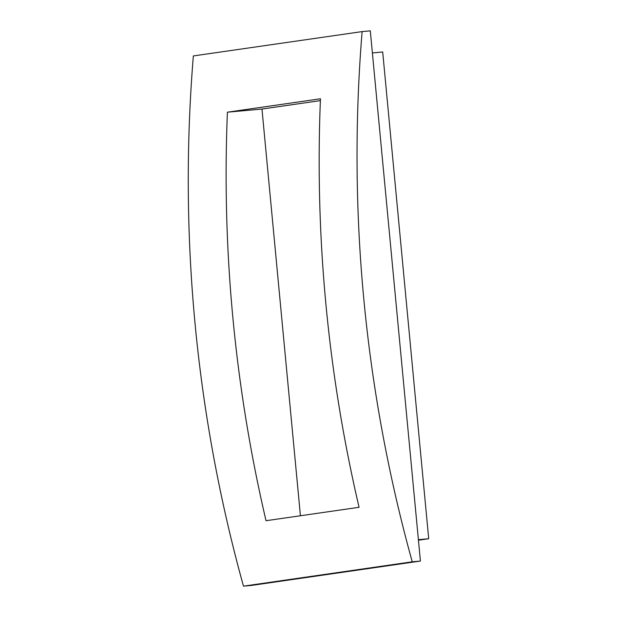 <?xml version="1.0" encoding="UTF-8"?>
<svg xmlns="http://www.w3.org/2000/svg" width="617" height="617" viewBox="0 0 617 617"><rect width="100%" height="100%" fill="white"/><g stroke="black" fill="none" stroke-linecap="round" stroke-linejoin="round"><path stroke-width="0.93" d="M359.071 507.297A1473.427 1426.496 -98.2 0 1 320.454 98.774L227.411 112.194A1473.427 1426.496 81.8 0 0 266.027 520.717L359.071 507.297M320.377 100.617L261.978 109.039L227.411 112.194M300.425 515.758L261.978 109.039M362.125 31.598L193.352 55.939A1473.427 1426.496 81.8 0 0 243.468 586.15L251.643 585.402L420.416 561.061L412.241 561.809A1473.427 1426.496 -98.2 0 1 362.125 31.598L370.3 30.85L420.416 561.061M412.241 561.809L243.468 586.15M372.383 52.923L382.694 51.982L428.707 538.734L418.449 540.214M418.395 539.674L428.707 538.734"/></g></svg>
